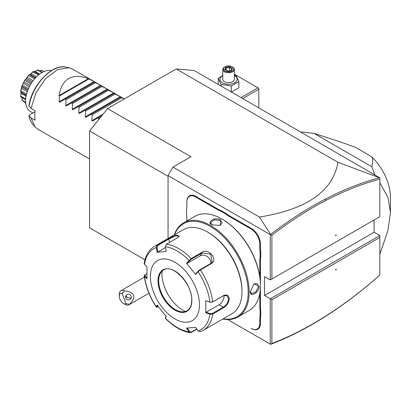 <?xml version="1.0" encoding="UTF-8"?>
<svg xmlns="http://www.w3.org/2000/svg" width="411" height="411" viewBox="0 0 411 411"><rect width="100%" height="100%" fill="white"/><g stroke="black" fill="none" stroke-linecap="round" stroke-linejoin="round"><path stroke-width="0.62" d="M379.502 177.758L379.821 177.814L379.821 179.15C362.137 183.83 344.171 190.92 325.923 200.409L325.342 199.114C343.678 189.574 361.731 182.458 379.502 177.758L337.97 162.309L176.237 68.935L107.559 108.586L89.567 130.96L168.058 176.278M144.975 259.809L89.567 227.822L89.567 130.96M176.237 68.935L194.223 70.538L379.821 177.814M107.559 108.586L190.951 156.735L172.964 167.118L168.058 175.615L168.058 238.493M337.97 162.309C332.915 191.254 306.74 209.497 259.439 217.044L270.644 234.404L270.263 234.619L168.058 175.615M259.439 217.044L172.964 167.118M270.263 234.619L270.263 279.937L264.54 276.634L264.54 295.514L270.263 298.818L379.821 235.565L379.821 237.455L271.897 299.763L270.263 298.818L270.263 344.135L227.658 319.537M260.78 310.392L260.122 310.428L260.122 315.905A24.28 14.02 60 0 0 259.798 319.568L259.798 323.365A12.258 7.074 -120 0 1 251.131 328.368L251.455 328.559A12.72 7.341 60 0 0 260.451 323.365L260.451 319.568A23.817 13.753 -120 0 1 260.78 315.946L260.78 310.392A23.817 13.753 -120 0 1 260.451 306.39L260.451 285.64M260.451 284.998L260.451 261.036A23.817 13.753 -120 0 1 260.78 257.409L260.78 251.861A23.817 13.753 -120 0 1 260.451 247.854L260.451 244.062A12.72 7.341 60 0 0 251.455 228.485L229.364 215.729A23.817 13.753 -120 0 1 226.06 213.443L221.252 210.668A23.817 13.753 -120 0 1 217.948 209.137L195.857 196.386A12.72 7.341 60 0 0 186.866 201.575L186.866 205.752A24.28 14.02 60 0 1 186.537 209.415L186.537 208.999A23.817 13.753 -120 0 0 186.866 205.372M186.866 218.929L186.866 220.959L186.866 218.929A24.28 14.02 60 0 0 186.537 214.891L186.537 209.415M271.897 299.763L271.897 343.545L270.644 344.356L270.263 344.135M264.54 295.514L374.097 232.261L379.821 235.565M374.097 219.988L374.097 232.261M271.897 343.545C289.801 336.64 307.813 327.444 325.923 315.961C344.171 304.387 362.137 290.726 379.821 274.985L379.502 275.303C361.731 291.127 343.678 304.859 325.342 316.496C307.007 328.122 288.779 337.405 270.654 344.351M379.821 274.985L379.821 237.455M336.486 269.164L335.602 269.421L335.602 269.935L336.486 269.164M335.602 269.698L336.08 269.282M270.263 279.937L379.821 216.684L379.821 179.15M325.923 200.409C307.813 209.841 289.801 221.442 271.897 235.21L271.897 278.992M336.486 235.005L335.602 235.262L335.602 235.775L336.486 235.005M325.342 199.114C307.007 208.66 288.779 220.424 270.654 234.404L271.897 235.21M335.602 235.539L336.08 235.123M379.821 254.435L388.01 230.237L390.45 212.436L388.01 197.45L379.821 182.71M373.933 174.29L374.503 173.961A74.001 42.723 60 0 1 375.089 174.963M374.503 173.961L371.914 166.799L314.143 133.447L301.741 131.952L301.165 132.285M301.741 131.952A74.001 42.723 -120 0 0 301.16 132.275M371.914 166.799C373.101 161.025 372.905 157.588 371.333 156.493A38.156 22.03 60 0 1 390.45 197.331L390.45 212.436M371.333 156.493L355.602 147.41C348.035 144.61 344.654 143.218 314.143 133.447M258.817 107.831L258.817 89.233L242.706 98.532M258.817 89.233L258.817 88.288L257.995 87.815L241.072 97.587M257.995 87.815L235.102 74.597L234.347 75.038M231.326 92.141L238.878 87.779L238.878 81.599L236.114 75.645L234.347 75.11M231.326 91.961L231.326 85.961L238.878 81.599M221.01 86.007L221.01 84.363L231.326 85.961M218.246 84.409L218.246 78.409L221.01 84.363M222.783 75.336L218.246 78.409M222.783 75.645A8.6 4.963 0 0 0 222.485 82.827A8.6 4.963 0 0 0 234.645 82.827A8.6 4.963 0 0 0 234.645 75.809A8.6 4.963 0 0 0 234.347 75.645M234.347 69.402A5.78 3.339 0 0 1 230.776 72.49A5.78 3.339 0 0 1 224.473 71.766A5.78 3.339 180 0 1 222.783 69.402L222.783 79.318A5.78 3.339 0 0 0 224.473 81.676A5.78 3.339 0 0 0 230.776 82.4A5.78 3.339 0 0 0 234.347 79.318L234.347 69.402A5.78 3.339 0 0 0 232.652 67.044L232.241 66.808L232.652 67.044M222.783 69.402A5.78 3.339 180 0 1 224.473 67.044L224.884 66.808A5.204 3.005 180 0 1 232.241 66.808A5.204 3.005 0 0 1 232.241 71.057A5.204 3.005 0 0 1 224.884 71.057A5.204 3.005 180 0 1 224.884 66.808M231.465 70.61L232.523 68.318L229.626 66.644L225.665 67.26L224.601 69.546L227.679 71.324L230.982 70.81M224.601 69.546L225.264 69.927M225.665 67.26L226.148 68.021L225.336 69.767M229.626 66.644L229.446 67.512L226.148 68.021L226.148 70.24M232.523 68.318L231.907 68.735L231.059 70.553M229.446 70.805L229.446 67.512L231.835 68.889M126.079 303.755L129.717 304.186A8.092 4.675 60 0 1 129.054 304.721A8.092 4.675 60 0 1 127.867 305.09A8.092 4.675 60 0 1 125.006 304.32L123.372 303.38A5.78 3.339 -120 0 0 126.079 303.755L122.077 293.433L124.543 290.86A8.092 4.675 60 0 0 122.144 290.336A8.092 4.675 60 0 0 120.957 290.705A8.092 4.675 60 0 0 119.282 294.41L119.282 296.295A5.78 3.339 -120 0 0 123.372 303.38M122.077 293.433A5.78 3.339 -120 0 0 119.282 296.295M129.717 304.186C136.539 296.747 134.813 292.303 124.543 290.86M131.094 296.136A2.892 2.79 -165 0 0 125.602 296.331A2.892 2.79 -165 0 0 128.551 299.876A2.892 2.79 -165 0 0 131.094 296.136M125.982 295.504A2.892 2.79 -165 0 0 126.162 296.29A2.892 2.79 15 0 0 127.194 297.6L130.559 298.18L131.273 297.271M126.105 295.339L127.194 297.6M221.252 210.668L220.959 211.254A24.28 14.02 60 0 1 217.625 209.708L195.533 196.951A12.258 7.074 -120 0 0 186.866 201.955M220.959 211.254L225.701 213.992L226.06 213.443M260.78 251.861L260.122 251.897A24.28 14.02 60 0 1 259.798 247.854L259.798 244.062A12.258 7.074 -120 0 0 251.131 229.05L229.035 216.294A24.28 14.02 60 0 1 225.701 213.992M260.122 251.897L260.122 257.373L260.78 257.409M259.798 276.557L259.798 261.036A24.28 14.02 60 0 1 260.122 257.373M260.122 310.428A24.28 14.02 60 0 1 259.798 306.39L259.798 293.377M260.122 315.905L260.78 315.946M251.131 328.368L251.455 328.559M222.824 319.028A54.344 31.375 -120 0 0 237.912 316.994L249.194 310.48A54.344 31.375 -120 0 0 260.451 285.599L260.451 285.034A53.651 30.974 -120 0 0 222.515 219.325L222.022 219.042A54.344 31.375 -120 0 0 194.85 216.35L183.568 222.865A54.344 31.375 -120 0 0 174.264 234.912M260.451 285.599A54.344 31.375 -120 0 0 222.022 219.042M237.912 316.994A54.344 31.375 -120 0 0 249.169 292.113A54.344 31.375 -120 0 0 225.444 237.424A54.344 31.375 -120 0 0 183.568 222.865M250.391 291.409L254.049 283.893L259.223 286.308C259.202 292.632 249.852 298.032 250.391 291.409L250.391 291.399M211.963 224.848C205.957 221.991 215.323 216.612 220.794 219.751L220.301 225.439L211.978 224.858M223.127 318.854A53.651 30.974 -120 0 0 248.187 292.113A53.651 30.974 -120 0 0 216.787 230.838A53.651 30.974 -120 0 0 174.567 234.738M165.422 246.718A46.849 27.049 60 0 1 189.045 260.353L189.615 260.6L191.367 259.171L202.202 252.919L210.72 254.198L212.148 262.156L210.699 263.487L199.864 269.739L198.107 271.168L198.128 271.661L195.631 274.491L186.537 263.184L191.202 258.534L202.037 252.282C208.634 247.674 218.477 259.839 211.187 263.662L200.352 269.919L198.128 271.661A46.849 27.049 60 0 1 209.944 302.1L212.42 302.1L223.25 295.848L226.923 295.622L228.562 298.915C228.126 302.455 226.358 305.209 223.25 307.176L212.42 313.429L212.744 314.05L209.944 314.215L205.803 312.828L205.803 300.708L209.944 302.1L212.744 301.854L223.574 295.596C226.872 294.199 228.752 295.303 229.22 298.915C228.757 302.737 226.877 305.702 223.574 307.798L212.744 314.05A48.565 28.04 60 0 1 203.096 330.418L231.912 313.778A48.565 28.04 -120 0 0 241.971 291.548L241.971 290.603A47.409 27.373 -120 0 0 208.449 232.544L207.632 232.071A48.565 28.04 -120 0 0 183.352 229.667L154.531 246.307A48.565 28.04 60 0 1 157.269 245.043L168.104 238.791L176.083 235.154L179.366 236.135L177.254 237.974L166.419 244.226L165.422 246.718L166.193 251.44L157.105 252.251L156.334 247.53L157.269 245.043L157.757 245.434L168.592 239.176L175.127 236.032L179.175 235.95L179.181 236.423M241.971 290.603L241.971 291.548A48.565 28.04 -120 0 0 207.632 232.071M154.531 246.307C148.859 249.76 145.422 255.493 144.215 263.508L144.523 264.335L146.933 266.724L146.933 278.838L144.215 275.889L144.677 275.01L146.809 273.695M144.523 264.33A46.849 27.049 60 0 1 156.334 247.53L156.987 247.427L157.757 245.434M196.91 329.201L191.202 332.499L190.288 332.684L189.045 331.831L189.615 331.518L187.175 327.891M196.741 328.949L191.367 332.052L189.615 331.518M146.897 277.877L144.924 275.92L144.523 276.449A46.849 27.049 60 0 0 156.334 306.889L157.053 307.248L156.303 307.104L157.105 305.06L166.193 316.367L165.433 318.463C173.54 326.663 181.826 331.405 190.288 332.684M212.42 313.429L210.175 313.593L209.944 314.215A46.849 27.049 60 0 1 198.128 331.019L195.631 327.3L186.537 328.112L189.045 331.831A46.849 27.049 60 0 1 165.422 318.196L165.463 317.765M158.312 306.668L156.987 307.017L157.742 305.229M144.924 275.92L145.206 274.625M199.458 304.767A34.688 20.026 -120 0 0 174.927 262.28A34.688 20.026 -120 0 0 150.4 276.444A34.688 20.026 -120 0 0 174.927 318.926A34.688 20.026 -120 0 0 199.458 304.767M157.105 252.251L157.742 252.025L156.987 247.427M157.742 252.025L165.551 247.52M186.537 263.184L187.175 263.359L189.615 260.6M187.175 263.359L200.116 255.883A6.936 5.471 -144.9 0 1 207.545 256.721A6.936 5.471 -144.9 0 1 210.761 263.451M198.107 271.168L195.672 273.926L195.631 274.491M205.803 300.708L210.175 302.265M223.938 295.514A6.936 4.007 -60 0 1 219.078 304.767L206.137 312.237L210.175 313.593M205.803 312.828L206.137 312.237M198.128 331.019L200.352 331.682M166.234 315.802L165.484 317.585M163.521 270.089C172.548 263.364 192.559 284.114 191.716 300.189C191.624 305.394 190.046 308.913 186.99 310.742A23.473 13.553 -120 0 1 168.906 304.453A23.473 13.553 -120 0 1 158.656 280.831A23.473 13.553 -120 0 1 163.521 270.089A23.473 13.553 -120 0 0 159.787 274.605A23.473 13.553 -120 0 0 158.697 280.811A23.473 13.553 -120 0 0 175.292 309.56A23.473 13.553 -120 0 0 181.215 311.718A23.473 13.553 -120 0 0 187.01 310.731M162.062 271.183A29.715 17.159 -120 0 0 182.941 310.243A29.715 17.159 -120 0 0 185.315 311.456M253.906 284.001L257.245 283.59L258.57 286.308L255.837 291.995L251.465 293.603L250.397 291.214M212.138 224.945L210.602 222.824L214.182 219.844L220.471 220.317L222.161 222.824L220.132 225.511M85.293 156.555L78.753 152.779L79.102 152.579L78.753 152.779L72.213 149.003L72.562 148.803L72.213 149.003L65.673 145.227L66.022 145.026L65.673 145.227L59.133 141.451L59.477 141.25L59.133 141.451L37.884 129.188L34.914 126.742L31.046 117.829L35.13 120.187A34.688 20.026 -60 0 1 34.791 115.666A34.688 20.026 -60 0 1 35.13 110.749L31.046 108.386L35.957 92.752L45.58 78.676L57.561 69.603L68.976 67.748L72.572 69.105L94.823 81.953L65.046 99.143L66.022 99.709L65.673 105.535L100.669 85.329L101.363 85.729L71.586 102.92L72.562 103.485L72.213 109.311L107.214 89.105L107.908 89.506L78.126 106.696L79.102 107.261L78.753 113.087L113.755 92.881L114.448 93.282L84.666 110.472L85.642 111.037L85.298 116.863L120.295 96.657L120.988 97.058L91.206 114.253L92.182 114.813L91.838 120.639L103.089 114.14M59.826 102.159L65.046 99.143L59.826 102.159L59.133 101.758L59.477 95.933L58.989 95.65L88.427 78.655C71.971 72.819 62.159 78.486 58.989 95.65M59.133 101.758L94.129 81.553L88.427 78.655M94.828 81.948L100.669 85.329L94.479 82.154M101.368 85.724L107.214 89.105L101.019 85.93M107.908 89.506L113.755 92.881L107.559 89.706M114.448 93.282L120.295 96.657L114.099 93.482M124.179 98.989L120.639 97.258M98.589 119.74L98.722 118.589L97.746 118.029L92.532 121.04L91.838 120.639M85.991 117.263L91.206 114.253L85.991 117.263L85.298 116.863M79.446 113.487L84.666 110.472L79.446 113.487L78.753 113.087M72.906 109.711L78.126 106.696L72.906 109.711L72.213 109.311M66.366 105.935L71.586 102.92L66.366 105.935L65.673 105.535M31.046 117.829L28.96 115.604C29.556 119.19 30.851 122.124 32.839 124.405L34.914 126.742M32.839 124.405A33.676 19.445 120 0 1 29.104 115.871L29.299 115.059L35.007 111.761M29.104 106.428A33.676 19.445 120 0 1 65.909 67.127C52.007 63.469 31.221 85.904 28.955 106.043L31.046 108.386M51.401 70.615A23.124 13.352 120 0 0 41.963 72.603A23.124 13.352 -60 0 0 26.859 92.984A23.124 13.352 -60 0 0 30.404 111.515L32.921 112.968M43.91 71.617L41.578 70.209A18.315 10.573 -60 0 1 41.706 70.255L44.034 71.56M41.516 70.235L39.877 70.82M37.673 69.896L35.089 71.571L37.673 69.896A18.315 10.573 -60 0 1 37.822 69.87L42.472 72.321M37.55 70.081L41.937 72.619M35.325 71.442L39.595 74.17M35.089 71.571L34.652 71.766M34.098 71.946L33.974 71.416L39.225 74.453M33.974 71.416L33.399 71.493A18.315 10.573 -60 0 0 33.234 71.586L33.096 71.925L38.49 75.038M33.096 71.925L31.077 73.687L36.512 76.831M31.077 73.687L30.054 74.499M30.08 74.468L29.52 74.72L35.32 78.069M29.52 74.72L28.965 74.92A18.315 10.573 -60 0 0 28.811 75.074L28.693 75.542L34.56 78.927M28.693 75.542L27.239 77.299L33.127 80.7M27.239 77.299L26.366 78.388L32.31 81.82M26.366 78.388L25.549 79.451L31.56 82.924M25.549 79.451L28.811 75.074M24.932 79.94L22.143 85.385L24.932 79.94A18.315 10.573 -60 0 1 25.056 79.749M24.876 80.494L30.902 83.967M24.049 81.969L30.049 85.431M23.401 83.238L29.381 86.69M22.543 85.051L28.518 88.499M22.06 85.596L20.581 91.16C21.66 88.237 22.153 86.382 22.06 85.596A18.315 10.573 -60 0 1 22.143 85.385M22.107 86.182L28.046 89.613M21.891 87.132L27.701 90.487M21.547 88.427L27.254 91.725M20.863 90.836L26.54 94.119M26.294 95.147L20.709 91.925L20.55 91.36A18.315 10.573 -60 0 1 20.581 91.16M20.709 91.925L21.018 92.167M21.038 92.357L21.018 93.333L26.068 96.246M21.018 93.333L20.709 96.117L25.693 98.994M20.709 96.117L21.053 92.49M25.641 99.786L20.863 97.027L20.581 96.539A18.315 10.573 -60 0 1 20.55 96.369M21.917 97.638L22.107 100.248L25.657 102.303M22.107 100.248L22.014 98.722M25.688 102.688L22.143 100.505A18.315 10.573 -60 0 1 22.06 100.387M24.665 102.098L24.876 102.74L25.744 103.238M29.895 74.571L33.234 71.586M85.298 156.555L85.642 156.355L85.298 156.555L89.567 159.026M88.915 78.938L59.477 95.933M95.455 82.714L66.022 99.709M101.995 86.49L72.562 103.485M108.535 90.266L79.102 107.261M115.075 94.047L85.642 111.037M121.62 97.823L92.182 114.813M92.532 121.04L101.887 115.635M100.197 117.741L98.722 118.589M325.923 315.961L325.342 316.496M195.533 196.951L195.857 196.386M217.625 209.708L217.948 209.137M229.035 216.294L229.364 215.729M251.131 229.05L251.455 228.485M259.798 244.062L260.451 244.062M259.798 247.854L260.451 247.854M259.798 261.036L260.451 261.036M259.798 306.39L260.451 306.39M259.798 319.568L260.451 319.568M259.798 323.365L260.451 323.365M166.419 244.226A48.565 28.04 60 0 1 191.202 258.534L191.367 259.171M199.864 269.739L200.352 269.919A48.565 28.04 60 0 1 212.744 301.854L212.42 302.1M168.104 238.791L168.592 239.176L169.794 242.279M202.037 252.282L202.202 252.919L200.116 255.883M211.187 263.662L210.699 263.487M223.574 295.596L223.25 295.848M229.22 298.915L228.562 298.915M223.574 307.798L223.25 307.176L219.078 304.767M191.202 332.499L191.367 332.052M158.004 280.831A23.936 13.82 -120 0 0 174.927 310.146A23.936 13.82 -120 0 0 191.855 300.374A23.936 13.82 -120 0 0 174.927 271.06A23.936 13.82 -120 0 0 158.004 280.831M259.223 286.308L258.57 286.308M220.794 219.751L220.471 220.317M231.177 70.538L227.607 71.088L225.069 69.613M144.389 277.173L120.957 290.705M148.936 293.243L129.054 304.721M165.392 318.314L165.453 317.693M144.215 275.889C145.669 286.57 149.696 296.973 156.303 307.104M200.095 331.795L203.096 330.418M124.256 98.943L120.988 97.058M39.261 74.427L34.185 71.499M35.68 77.679L30.106 74.463M26.242 95.362L20.935 92.3M65.909 67.127L68.961 67.748"/></g></svg>
